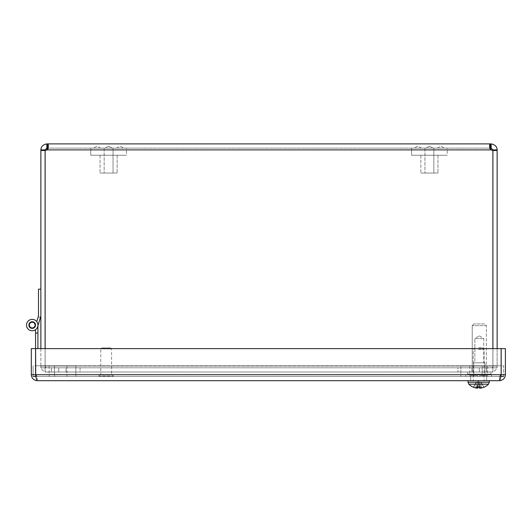 <?xml version="1.0" encoding="UTF-8"?>
<svg xmlns="http://www.w3.org/2000/svg" width="532" height="532" viewBox="0 0 532 532"><rect width="100%" height="100%" fill="white"/><g stroke="black" fill="none" stroke-linecap="round" stroke-linejoin="round"><path stroke-width="0.4" stroke-dasharray="2.66 2" d="M486.64 367.805L471.984 367.805L486.64 367.805L471.984 367.805L486.64 367.805L486.64 372.021L471.984 372.021L486.64 372.021L486.64 367.805M66.028 367.805L51.365 367.805L66.028 367.805L51.365 367.805L66.028 367.805L66.028 372.021L51.365 372.021L66.028 372.021L66.028 367.805M66.028 372.021L51.365 372.021L66.028 372.021M486.64 372.021L471.984 372.021L486.64 372.021M490.211 148.115L489.533 148.481L490.331 148.109L47.674 148.109L491.136 148.109L492.918 149.891L492.918 150.509L497.134 150.509L497.134 367.805L492.918 367.805L492.918 366.009A1.782 1.782 0 0 1 491.136 367.805L479.312 367.805L479.312 372.021L492.878 372.021L45.134 372.021L45.134 366.023L45.134 372.021L45.134 367.805L45.134 372.021L80.086 372.021L58.693 372.021L58.693 367.805L46.876 367.805L58.693 367.805L58.693 372.021L46.876 372.021A6.005 6.005 0 0 1 40.871 366.023A6.005 6.005 0 0 0 46.876 372.021L58.693 372.021L45.134 372.021L45.134 367.805L45.134 372.021L492.878 372.021L492.878 367.805L45.134 367.805L492.878 367.805L479.312 367.805L479.312 372.021L491.136 372.021L479.312 372.021L479.312 367.805L479.312 372.021L80.086 372.021L80.086 367.805L58.693 367.805L58.693 372.021L58.693 367.805L491.136 367.805A1.782 1.782 0 0 0 492.918 366.023L497.134 366.009A6.005 6.005 0 0 1 491.136 372.021A6.005 6.005 0 0 0 497.134 366.023L497.134 367.805L497.134 366.009L492.918 366.009L492.918 367.805L497.134 367.805L497.134 348.62M497.134 150.509L497.134 149.891C497.021 146.626 495.026 144.624 491.136 143.893L490.331 143.893L489.533 145.143L490.311 148.335L491.315 149.891A3.99 3.99 0 0 0 492.878 150.509L492.878 372.021L457.926 372.021L457.926 367.805L80.086 367.805L80.086 372.021L457.926 372.021L457.926 367.805L492.878 367.805L492.878 372.021L492.878 366.023L45.134 366.023L45.134 348.62M492.918 366.009L497.134 366.009L492.918 366.023M492.918 348.62L492.918 367.805L497.134 367.805L492.918 367.805L492.918 150.509M46.876 367.805A1.782 1.782 0 0 1 45.094 366.023L40.871 366.009L40.871 367.805L40.871 366.009L45.094 366.009L45.094 367.805L40.871 367.805L40.871 150.509L45.094 150.509L45.094 367.805L45.094 366.009L40.871 366.009L45.094 366.023A1.782 1.782 0 0 0 46.876 367.805M40.871 348.62L40.871 367.805L45.094 367.805L40.871 367.805L45.094 367.805L45.094 348.62M47.794 148.115L48.472 148.495L48.326 148.867L46.696 149.891A3.99 3.99 0 0 1 45.134 150.509A3.99 3.99 0 0 0 46.696 149.891L48.472 148.481L47.794 148.115L48.472 145.156L48.106 144.006L46.876 143.893C42.986 144.624 40.984 146.626 40.871 149.891L40.871 150.509M45.094 150.509L45.094 149.891L46.876 148.109L47.674 148.109L47.674 143.893L490.331 143.893L490.331 148.109M492.878 367.805L492.878 372.021L492.878 366.023L45.134 366.023L492.878 366.023L492.878 367.805M491.315 149.891L46.696 149.891L491.315 149.891A3.99 3.99 0 0 0 492.878 150.509A3.99 3.99 0 0 1 491.315 149.891L489.533 148.481L491.315 149.891L46.696 149.891A3.99 3.99 0 0 1 45.134 150.509L45.134 366.023L492.878 366.023L492.878 348.62M40.871 149.891L45.094 149.891M46.876 143.893L46.876 148.109M492.918 149.891L497.134 149.891M491.136 148.109L491.136 143.893M45.134 150.509L45.134 366.023L45.134 150.509M95.268 148.109L100.661 148.109L95.268 148.109M118.337 148.109L123.723 148.109L118.337 148.109M108.601 146.14L112.192 148.109L105.004 148.109L112.192 148.109L105.004 148.109L112.192 148.109L108.601 146.14L105.004 148.109L108.601 146.14M104.152 148.109L113.05 148.109L113.05 173.033L104.152 173.033L113.05 173.033L104.152 173.033L113.05 173.033L113.05 148.109L104.152 148.109L113.05 148.109L104.152 148.109L104.152 173.033L104.152 148.109M117.153 173.033L100.043 173.033L117.153 173.033L100.043 173.033L117.153 173.033L117.153 155.238L100.043 155.238L117.153 155.238L117.153 173.033M126.423 155.238L90.779 155.238L126.423 155.238L90.779 155.238L126.423 155.238L126.423 148.109L90.779 148.109L126.423 148.109L126.423 155.238M416.077 148.109L421.47 148.109L416.077 148.109M439.146 148.109L444.533 148.109L439.146 148.109M429.41 146.14L433.001 148.109L425.819 148.109L433.001 148.109L425.819 148.109L433.001 148.109L429.41 146.14L425.819 148.109L429.41 146.14M424.962 148.109L433.859 148.109L433.859 173.033L424.962 173.033L433.859 173.033L424.962 173.033L433.859 173.033L433.859 148.109L424.962 148.109L433.859 148.109L424.962 148.109L424.962 173.033L424.962 148.109M437.962 173.033L420.852 173.033L437.962 173.033L420.852 173.033L437.962 173.033L437.962 155.238L420.852 155.238L437.962 155.238L437.962 173.033M447.232 155.238L411.588 155.238L447.232 155.238L411.588 155.238L447.232 155.238L447.232 148.109L411.588 148.109L447.232 148.109L447.232 155.238M117.153 155.238L100.043 155.238L117.153 155.238M126.423 148.109L90.779 148.109L126.423 148.109M437.962 155.238L420.852 155.238L437.962 155.238M447.232 148.109L411.588 148.109L447.232 148.109M28.894 325.079A3.318 3.318 0 0 1 33.875 322.199A3.318 3.318 0 0 1 33.875 327.951A3.318 3.318 0 0 1 28.894 325.079A3.318 3.318 0 0 0 33.875 327.951A3.318 3.318 0 0 0 33.875 322.199A3.318 3.318 0 0 0 28.894 325.079A3.318 3.318 0 0 1 33.875 322.199A3.318 3.318 0 0 1 33.875 327.951A3.318 3.318 0 0 1 28.894 325.079A3.318 3.318 0 0 0 33.875 327.951A3.318 3.318 0 0 0 33.875 322.199A3.318 3.318 0 0 0 28.894 325.079A3.318 3.318 0 0 1 33.875 322.199A3.318 3.318 0 0 1 33.875 327.951A3.318 3.318 0 0 1 28.894 325.079A3.318 3.318 0 0 0 33.875 327.951A3.318 3.318 0 0 0 33.875 322.199A3.318 3.318 0 0 0 28.894 325.079A3.318 3.318 0 0 1 33.875 322.199A3.318 3.318 0 0 1 33.875 327.951A3.318 3.318 0 0 1 28.894 325.079A3.318 3.318 0 0 0 33.875 327.951A3.318 3.318 0 0 0 33.875 322.199A3.318 3.318 0 0 0 28.894 325.079A3.318 3.318 0 0 1 33.875 322.199A3.318 3.318 0 0 1 33.875 327.951A3.318 3.318 0 0 1 28.894 325.079A3.318 3.318 0 0 0 33.875 327.951A3.318 3.318 0 0 0 33.875 322.199A3.318 3.318 0 0 0 28.894 325.079A3.318 3.318 0 0 1 33.875 322.199A3.318 3.318 0 0 1 33.875 327.951A3.318 3.318 0 0 1 28.894 325.079A3.318 3.318 0 0 0 33.875 327.951A3.318 3.318 0 0 0 33.875 322.199A3.318 3.318 0 0 0 28.894 325.079A3.318 3.318 0 0 1 33.875 322.199A3.318 3.318 0 0 1 33.875 327.951A3.318 3.318 0 0 1 28.894 325.079A3.318 3.318 0 0 0 33.875 327.951A3.318 3.318 0 0 0 33.875 322.199A3.318 3.318 0 0 0 28.894 325.079A3.318 3.318 0 0 1 33.875 322.199A3.318 3.318 0 0 1 33.875 327.951A3.318 3.318 0 0 1 28.894 325.079A3.318 3.318 0 0 0 33.875 327.951A3.318 3.318 0 0 0 33.875 322.199A3.318 3.318 0 0 0 28.894 325.079A3.318 3.318 0 0 0 33.875 327.951A3.318 3.318 0 0 0 33.875 322.199A3.318 3.318 0 0 0 28.894 325.079A3.318 3.318 0 0 0 33.875 327.951A3.318 3.318 0 0 0 33.875 322.199A3.318 3.318 0 0 0 28.894 325.079A3.318 3.318 0 0 1 33.875 322.199A3.318 3.318 0 0 1 33.875 327.951A3.318 3.318 0 0 1 28.894 325.079A3.318 3.318 0 0 0 33.875 327.951A3.318 3.318 0 0 0 33.875 322.199A3.318 3.318 0 0 0 28.894 325.079A3.318 3.318 0 0 1 33.875 322.199A3.318 3.318 0 0 1 33.875 327.951A3.318 3.318 0 0 1 28.894 325.079A3.318 3.318 0 0 0 33.875 327.951A3.318 3.318 0 0 0 33.875 322.199A3.318 3.318 0 0 0 28.894 325.079A3.318 3.318 0 0 1 33.875 322.199A3.318 3.318 0 0 1 33.875 327.951A3.318 3.318 0 0 1 28.894 325.079A3.318 3.318 0 0 0 33.875 327.951A3.318 3.318 0 0 0 33.875 322.199A3.318 3.318 0 0 0 28.894 325.079A3.318 3.318 0 0 1 33.875 322.199A3.318 3.318 0 0 1 33.875 327.951A3.318 3.318 0 0 1 28.894 325.079A3.318 3.318 0 0 0 33.875 327.951A3.318 3.318 0 0 0 33.875 322.199A3.318 3.318 0 0 0 28.894 325.079A3.318 3.318 0 0 1 33.875 322.199A3.318 3.318 0 0 1 33.875 327.951A3.318 3.318 0 0 1 28.894 325.079A3.318 3.318 0 0 0 33.875 327.951A3.318 3.318 0 0 0 33.875 322.199A3.318 3.318 0 0 0 28.894 325.079A3.318 3.318 0 0 1 33.875 322.199A3.318 3.318 0 0 1 33.875 327.951A3.318 3.318 0 0 1 28.894 325.079A3.318 3.318 0 0 0 33.875 327.951A3.318 3.318 0 0 0 33.875 322.199A3.318 3.318 0 0 0 28.894 325.079A3.318 3.318 0 0 1 33.875 322.199A3.318 3.318 0 0 1 33.875 327.951A3.318 3.318 0 0 1 28.894 325.079A3.318 3.318 0 0 0 33.875 327.951A3.318 3.318 0 0 0 33.875 322.199A3.318 3.318 0 0 0 28.894 325.079A3.318 3.318 0 0 1 33.875 322.199A3.318 3.318 0 0 1 33.875 327.951A3.318 3.318 0 0 1 28.894 325.079A3.318 3.318 0 0 0 33.875 327.951A3.318 3.318 0 0 0 33.875 322.199A3.318 3.318 0 0 0 28.894 325.079A3.318 3.318 0 0 1 33.875 322.199A3.318 3.318 0 0 1 33.875 327.951A3.318 3.318 0 0 1 28.894 325.079M37.918 348.62L37.918 325.079A5.706 5.706 0 0 0 31.042 319.493A5.706 5.706 0 0 0 26.992 327.373A5.706 5.706 0 0 0 35.538 329.714L35.538 333.059L37.918 333.059L37.918 325.079L37.918 333.059L35.538 333.059L35.538 329.714A5.706 5.706 0 0 1 26.992 327.373A5.706 5.706 0 0 1 31.042 319.493A5.706 5.706 0 0 1 37.918 325.079A5.706 5.706 0 0 0 31.042 319.493A5.706 5.706 0 0 0 26.992 327.373A5.706 5.706 0 0 0 35.538 329.714L35.538 333.059L37.918 333.059L37.918 325.079L37.918 333.059L35.538 333.059L35.538 329.714A5.706 5.706 0 0 1 26.992 327.373A5.706 5.706 0 0 1 31.042 319.493A5.706 5.706 0 0 1 37.918 325.079A5.706 5.706 0 0 0 31.042 319.493A5.706 5.706 0 0 0 26.992 327.373A5.706 5.706 0 0 0 35.538 329.714L35.538 333.059L37.918 333.059L37.918 325.079L37.918 333.059L35.538 333.059L35.538 329.714A5.706 5.706 0 0 1 26.992 327.373A5.706 5.706 0 0 1 31.042 319.493A5.706 5.706 0 0 1 37.918 325.079A5.706 5.706 0 0 0 31.042 319.493A5.706 5.706 0 0 0 26.992 327.373A5.706 5.706 0 0 0 35.538 329.714L35.538 333.059L37.918 333.059L37.918 325.079L37.918 333.059L35.538 333.059L35.538 329.714A5.706 5.706 0 0 1 26.992 327.373A5.706 5.706 0 0 1 31.042 319.493A5.706 5.706 0 0 1 37.918 325.079A5.706 5.706 0 0 0 31.042 319.493A5.706 5.706 0 0 0 26.992 327.373A5.706 5.706 0 0 0 35.538 329.714L35.538 333.059L37.918 333.059L37.918 325.079L37.918 333.059L35.538 333.059L35.538 329.714A5.706 5.706 0 0 1 26.992 327.373A5.706 5.706 0 0 1 31.042 319.493A5.706 5.706 0 0 1 37.918 325.079A5.706 5.706 0 0 0 31.042 319.493A5.706 5.706 0 0 0 26.992 327.373A5.706 5.706 0 0 0 35.538 329.714L35.538 333.059L37.918 333.059L37.918 325.079L37.918 333.059L35.538 333.059L35.538 329.714A5.706 5.706 0 0 1 26.992 327.373A5.706 5.706 0 0 1 31.042 319.493A5.706 5.706 0 0 1 37.918 325.079A5.706 5.706 0 0 0 31.042 319.493A5.706 5.706 0 0 0 26.992 327.373A5.706 5.706 0 0 0 35.538 329.714L35.538 333.059L37.918 333.059L37.918 325.079L37.918 333.059L35.538 333.059L35.538 329.714A5.706 5.706 0 0 1 26.992 327.373A5.706 5.706 0 0 1 31.042 319.493A5.706 5.706 0 0 1 37.918 325.079A5.706 5.706 0 0 0 31.042 319.493A5.706 5.706 0 0 0 26.992 327.373A5.706 5.706 0 0 0 35.538 329.714L35.538 333.059L37.918 333.059L37.918 325.079L37.918 333.059L35.538 333.059L35.538 329.714A5.706 5.706 0 0 1 26.992 327.373A5.706 5.706 0 0 1 31.042 319.493A5.706 5.706 0 0 1 37.918 325.079L40.532 317.092L38.151 317.092L36.794 321.674A5.706 5.706 0 0 0 27.917 321.328A5.706 5.706 0 0 0 29.466 330.073A5.706 5.706 0 0 0 37.686 326.701A5.706 5.706 0 0 1 29.466 330.073A5.706 5.706 0 0 1 27.917 321.328A5.706 5.706 0 0 1 36.794 321.674L38.151 317.092L40.532 317.092L38.151 317.092L36.794 321.674A5.706 5.706 0 0 0 27.917 321.328A5.706 5.706 0 0 0 29.466 330.073A5.706 5.706 0 0 0 37.686 326.701L40.532 317.092L38.151 317.092L40.532 317.092L38.151 317.092L36.794 321.674L38.151 317.092L40.532 317.092L38.151 317.092L36.794 321.674A5.706 5.706 0 0 0 27.917 321.328A5.706 5.706 0 0 0 29.466 330.073A5.706 5.706 0 0 0 37.686 326.701A5.706 5.706 0 0 1 29.466 330.073A5.706 5.706 0 0 1 27.917 321.328A5.706 5.706 0 0 1 36.794 321.674L38.151 317.092L40.532 317.092L38.151 317.092L36.794 321.674A5.706 5.706 0 0 0 27.917 321.328A5.706 5.706 0 0 0 29.466 330.073A5.706 5.706 0 0 0 37.686 326.701L40.532 317.092L38.151 317.092L40.532 317.092L38.151 317.092L36.794 321.674L38.151 317.092L40.532 317.092L38.151 317.092L36.794 321.674A5.706 5.706 0 0 0 27.917 321.328A5.706 5.706 0 0 0 29.466 330.073A5.706 5.706 0 0 0 37.686 326.701A5.706 5.706 0 0 1 29.466 330.073A5.706 5.706 0 0 1 27.917 321.328A5.706 5.706 0 0 1 36.794 321.674L38.151 317.092L40.532 317.092L40.871 315.955L40.871 289.149L38.49 289.149L38.49 315.955L36.794 321.674A5.706 5.706 0 0 0 27.917 321.328A5.706 5.706 0 0 0 29.466 330.073A5.706 5.706 0 0 0 37.686 326.701L40.532 317.092L38.151 317.092L36.794 321.674L38.151 317.092L40.532 317.092L37.686 326.701A5.706 5.706 0 0 1 29.466 330.073A5.706 5.706 0 0 1 27.917 321.328A5.706 5.706 0 0 1 36.794 321.674A5.706 5.706 0 0 0 27.917 321.328A5.706 5.706 0 0 0 29.466 330.073A5.706 5.706 0 0 0 37.686 326.701A5.706 5.706 0 0 1 29.466 330.073A5.706 5.706 0 0 1 27.917 321.328A5.706 5.706 0 0 1 36.794 321.674L38.151 317.092M37.918 325.079A5.706 5.706 0 0 0 31.042 319.493A5.706 5.706 0 0 0 26.992 327.373A5.706 5.706 0 0 0 35.538 329.714A5.706 5.706 0 0 1 27.598 328.424A5.706 5.706 0 0 1 28.841 320.483A5.706 5.706 0 0 1 36.794 321.674A5.706 5.706 0 0 0 27.917 321.328A5.706 5.706 0 0 0 29.466 330.073A5.706 5.706 0 0 0 37.686 326.701L40.532 317.092L37.686 326.701A5.706 5.706 0 0 1 29.466 330.073A5.706 5.706 0 0 1 27.917 321.328A5.706 5.706 0 0 1 36.794 321.674A5.706 5.706 0 0 0 27.917 321.328A5.706 5.706 0 0 0 29.466 330.073A5.706 5.706 0 0 0 37.686 326.701A5.706 5.706 0 0 1 29.466 330.073A5.706 5.706 0 0 1 27.917 321.328A5.706 5.706 0 0 1 36.794 321.674A5.706 5.706 0 0 0 27.917 321.328A5.706 5.706 0 0 0 29.466 330.073A5.706 5.706 0 0 0 37.686 326.701L37.918 325.903M37.918 333.059L35.538 333.059M35.538 329.714L35.538 374.694L37.918 374.694L35.538 374.694L35.538 348.62L31.315 348.62L31.315 374.694C31.674 378.338 33.676 380.333 37.32 380.699L499.395 380.699C499.98 380.333 500.559 378.338 501.137 374.694L501.137 348.62L35.578 348.62L35.578 374.694C36.156 378.338 36.735 380.333 37.32 380.699L37.32 376.476L35.724 375.492M31.953 322.239A2.853 2.853 0 0 0 29.892 326.728A2.853 2.853 0 0 0 34.806 326.269A2.853 2.853 0 0 0 31.953 322.239M40.871 289.149L40.871 315.955M486.687 376.476L470.647 376.476L486.687 376.476L470.647 376.476L486.687 376.476L486.687 380.699L470.647 380.699L486.687 380.699L486.687 376.476M486.687 380.699L470.647 380.699L486.687 380.699M37.32 380.699L37.32 376.476L499.395 376.476L37.32 376.476L35.538 374.694L35.538 348.62M35.538 374.694L31.315 374.694M35.578 374.694L35.578 348.62L501.137 348.62L35.578 348.62L35.578 374.694L501.137 374.694L501.137 348.62L501.137 374.694L35.578 374.694L37.32 376.476L35.578 374.694L501.137 374.694L499.395 376.476L499.395 380.699C503.039 380.34 505.041 378.338 505.4 374.694L505.4 348.62L501.177 348.62L501.177 374.694L505.4 374.694M500.991 375.479L499.395 376.476L501.177 374.694M501.137 374.694L499.395 376.476L499.395 380.699M58.048 376.476L49.137 376.476L58.048 376.476M58.048 365.783L49.137 365.783L58.048 365.783M478.667 376.476L487.578 376.476L478.667 376.476M478.667 365.783L487.578 365.783L478.667 365.783M33.097 376.476L503.618 376.476L33.097 376.476L33.097 365.783L33.097 376.476L54.483 376.476L54.483 365.783L503.618 365.783L503.618 376.476L54.483 376.476L54.483 365.783L54.483 376.476L54.483 365.783L460.845 365.783L460.845 376.476L460.845 365.783L482.231 365.783L482.231 376.476L482.231 365.783L75.87 365.783L75.87 376.476L75.87 365.783L33.097 365.783L33.097 376.476L33.097 365.783L35.538 365.783M501.177 365.783L482.231 365.783L482.231 376.476L482.231 365.783L503.618 365.783L503.618 376.476M35.91 376.476L500.805 376.476M501.137 365.783L35.578 365.783M101.652 347.961L110.696 347.961L101.645 347.961L100.754 348.859L111.587 348.859L100.761 348.859L100.754 374.481L111.587 374.481L100.761 374.481M99.504 374.481L112.844 374.481L99.504 374.481M99.504 376.476L112.844 376.476L99.504 376.476M474.863 338.545L483.761 338.545L474.863 338.545L474.863 362.784L483.761 362.784L474.863 362.784L483.761 362.784L474.863 362.784L474.863 338.545L483.761 338.545L474.863 338.545L479.312 335.872L474.863 338.545M473.726 362.784L484.905 362.784L473.726 362.784L473.726 374.189L484.905 374.189L473.726 374.189L484.905 374.189L473.726 374.189L473.726 362.784L484.905 362.784L473.726 362.784M484.672 323.941L473.952 323.941L484.672 323.941L486.388 325.657L472.243 325.657L486.388 325.657L472.243 325.657L486.388 325.657L486.388 372.021L472.243 372.021L486.388 372.021L472.243 372.021L486.388 372.021L486.388 325.657L484.672 323.941L473.952 323.941L484.672 323.941M490.89 372.021L467.734 372.021L490.89 372.021L467.734 372.021L490.89 372.021L490.89 374.189L467.734 374.189L490.89 374.189L490.89 372.021M479.664 375.565L479.664 376.476L479.664 375.565L479.664 376.476L477.669 376.476L477.669 375.565L477.669 376.476L470.8 376.476L473.66 376.476L473.66 375.565L473.66 376.476L486.594 376.476L479.664 376.476L479.664 375.565L479.664 376.476L477.669 376.476L477.669 375.565L477.669 376.476L470.74 376.476L473.66 376.476L473.66 375.565L477.669 375.565L477.669 376.476L483.674 376.476L483.674 375.565L486.527 375.565L479.664 375.565L486.527 375.565L483.674 375.565L483.674 376.476L486.594 376.476L479.664 376.476L479.664 375.565L479.664 376.476L479.664 375.565L486.527 375.565L486.527 376.476L486.527 375.565L479.664 375.565M470.8 375.565L470.74 376.476L470.8 375.565L477.669 375.565L470.8 375.565L473.66 375.565L473.66 376.476L477.669 376.476L477.669 375.565L470.8 375.565L470.8 376.476L470.8 375.565L477.669 375.565L477.669 376.476L477.669 375.565L470.8 375.565M465.746 376.476L491.581 376.476L465.746 376.476L465.746 374.654L491.581 374.654L465.746 374.654L491.581 374.654L465.746 374.654L465.746 376.476L491.581 376.476L465.746 376.476M486.527 374.654L470.74 374.654L486.527 374.654M478.667 349.404L484.087 349.404L478.667 349.404M478.667 347.622L482.305 347.622L478.667 347.622M478.667 380.699L468.027 380.699L478.667 380.699M480.443 388.094L481.314 388.008A13.799 13.599 120.5 0 0 484 387.17L484 387.17A13.799 13.599 120.5 0 1 481.314 388.008L480.443 388.094A13.686 8.731 77 0 0 481.586 387.655A13.686 8.731 77 0 1 480.443 388.094A13.686 8.731 77 0 0 481.586 387.655L480.363 386.857L479.944 382.176L481.347 382.641L483.408 386.95L484 387.17L483.408 386.95L484 387.17L483.408 386.95L481.354 382.641L483.921 387.21A13.799 13.599 120.5 0 0 484 387.17L484.107 387.17A13.825 13.825 0 0 0 488.502 384.171L468.825 384.171A13.825 13.825 0 0 0 473.227 387.17L473.926 386.95L473.334 387.17L473.926 386.95L475.987 382.641L473.926 386.95L473.334 387.17A13.799 13.599 -120.5 0 0 476.02 388.008L476.885 388.094A13.686 8.731 -77 0 1 475.748 387.655A13.686 10.274 74.8 0 0 477.204 388.094A13.686 10.274 74.8 0 1 475.748 387.655A13.686 8.731 -77 0 0 476.885 388.094L476.891 388.021A13.686 10.274 74.8 0 1 475.748 387.655L476.971 386.857L477.204 388.094L477.929 388.008A13.799 2.042 95.1 0 1 477.603 387.17L478.401 382.641L478.933 382.641L479.731 387.17A13.799 2.042 -95.1 0 1 479.399 388.008L480.123 388.094L480.363 386.857L480.429 387.901L480.363 386.857L480.123 388.094L479.399 388.008L480.123 388.094A13.686 10.274 -74.8 0 0 481.586 387.655A13.686 10.274 -74.8 0 1 480.436 388.021L480.469 388.101M476.805 388.107L476.885 388.094A13.686 8.731 -77 0 1 475.748 387.655L476.971 386.857L476.905 387.901L476.971 386.857L477.204 388.094L477.929 388.008L477.204 388.094L477.929 388.008L478.388 382.721L477.603 387.17L478.401 382.641L477.709 386.95L479.625 386.95L478.933 382.641L477.384 382.176L475.987 382.641L477.384 382.176L478.933 382.641L479.944 382.176L478.933 382.641L479.731 387.17L478.933 382.641L478.401 382.641L478.002 387.21L478.414 382.568L477.929 388.008A13.799 2.042 95.1 0 1 477.603 387.17A13.799 2.042 95.1 0 0 477.929 388.008L478.414 382.568L477.936 388.028M480.123 388.094L480.363 386.857L480.429 387.901L480.363 386.857L481.586 387.655A13.686 10.274 -74.8 0 1 480.123 388.094L479.399 388.008L478.913 382.568L479.399 388.008A13.799 2.042 -95.1 0 0 479.731 387.17A13.799 2.042 -95.1 0 1 479.399 388.008L480.123 388.094L480.363 386.857L479.944 382.176L478.933 382.641L479.944 382.176L481.347 382.641L479.944 382.176L480.157 384.789L479.944 382.176L481.354 382.641L483.921 387.21M476.02 388.008L475.974 382.641L476.02 388.008A13.799 13.599 -120.5 0 1 473.334 387.17A13.799 13.599 -120.5 0 0 473.42 387.21L475.947 382.721L473.407 387.21M477.204 388.094L477.384 382.176L475.987 382.641L477.384 382.176L478.401 382.641L477.384 382.176L476.905 387.901L477.177 384.789L476.971 386.857L475.748 387.655L476.971 386.857L477.204 388.094L477.929 388.008L478.388 382.721L477.929 388.008M490.89 374.189L467.734 374.189L490.89 374.189M477.669 375.565L473.66 375.565L477.669 375.565M483.674 375.565L483.674 376.476L483.674 375.565M486.527 375.565L486.527 376.476L486.527 375.565M480.363 386.857L480.157 384.789L480.363 386.857M99.497 376.476L99.038 376.024L113.296 376.024L99.038 376.024L99.038 374.94L113.296 374.94L99.038 374.94L99.497 374.481M479.625 386.95L477.709 386.95M477.603 387.17L479.731 387.17M468.027 380.699L468.027 382.229L489.3 382.229L468.027 382.229L489.3 382.229L489.3 380.699M481.314 388.008L481.38 382.721L481.314 388.008M479.399 388.008L478.946 382.721L479.399 388.008M471.984 372.021L471.984 367.805L471.984 372.021M51.365 372.021L51.365 367.805L51.365 372.021M48.472 145.143L48.472 148.481L48.472 145.143M489.533 148.481L489.533 145.143L489.533 148.481M100.661 148.109L97.063 146.14L93.472 148.109L97.063 146.14L100.661 148.109M116.541 148.109L120.132 146.14L123.723 148.109L120.132 146.14L116.541 148.109M100.043 155.238L100.043 173.033L100.043 155.238M90.779 148.109L90.779 155.238L90.779 148.109M421.47 148.109L417.879 146.14L414.282 148.109L417.879 146.14L421.47 148.109M437.351 148.109L440.942 146.14L444.533 148.109L440.942 146.14L437.351 148.109M420.852 155.238L420.852 173.033L420.852 155.238M411.588 148.109L411.588 155.238L411.588 148.109M470.647 380.699L470.647 376.476L470.647 380.699M49.137 365.783L49.137 376.476L49.137 365.783M66.959 365.783L66.959 376.476L66.959 365.783M469.756 365.783L469.756 376.476L469.756 365.783M487.578 365.783L487.578 376.476L487.578 365.783M110.696 347.961L111.587 348.859L111.587 374.481M112.844 376.476L113.296 376.024L112.844 374.481M479.312 335.872L483.761 338.545L483.761 362.784L483.761 338.545L479.312 335.872M484.905 362.784L484.905 374.189L484.905 362.784M473.952 323.941L472.243 325.657L472.243 372.021L472.243 325.657L473.952 323.941M467.734 374.189L467.734 372.021L467.734 374.189M486.594 376.476L486.594 374.654L486.594 376.476M470.74 376.476L470.74 374.654L470.74 376.476M491.581 376.476L491.581 374.654L491.581 376.476M475.029 347.622L473.247 349.404L473.247 380.699L473.247 349.404L475.029 347.622M482.305 347.622L484.087 349.404L484.087 380.699L484.087 349.404L482.305 347.622M475.974 382.641L473.826 386.95L475.974 382.641L478.667 381.211L481.354 382.641L478.667 381.211L475.974 382.641M479.704 387.21L477.623 387.21M480.429 387.901L480.157 384.789L480.429 387.901M476.905 387.901L477.177 384.789L476.905 387.901M479.392 388.028L478.913 382.568L479.392 388.028"/><path stroke-width="0.8" d="M492.878 348.62L492.878 150.509A3.99 3.99 0 0 1 491.315 149.891L490.311 148.335L489.533 145.143L490.331 143.893L491.136 143.893C495.026 144.624 497.028 146.626 497.134 149.891L497.134 150.509L492.918 150.509L492.918 348.62M497.134 348.62L497.134 150.509M492.918 150.509L492.918 149.891L491.136 148.109L490.211 148.115M40.871 150.509L40.871 149.891C40.984 146.626 42.986 144.624 46.876 143.893L46.876 148.109L45.094 149.891L45.094 150.509L40.871 150.509L40.871 348.62M45.094 150.509L45.094 348.62M45.134 348.62L45.134 150.509A3.99 3.99 0 0 0 46.696 149.891L47.794 148.115M45.094 149.891L40.871 149.891M497.134 149.891L492.918 149.891M491.136 143.893L491.136 148.109M46.876 143.893L47.674 143.893L48.472 145.322L46.696 149.891L491.315 149.891M490.331 148.109L490.331 143.893L47.674 143.893L47.674 148.109L46.876 148.109M37.918 325.903L40.532 317.092L37.918 325.903L40.532 317.092L37.918 325.903L40.532 317.092L37.918 325.903L40.532 317.092L37.918 325.903L37.918 348.62M40.871 315.955L37.686 326.701A5.706 5.706 0 0 1 29.466 330.073A5.706 5.706 0 0 1 27.917 321.328A5.706 5.706 0 0 1 37.918 325.079M37.918 333.059L35.538 333.059L35.538 329.714M35.724 375.492L35.538 333.059M31.953 322.239A2.853 2.853 0 0 0 29.892 326.728A2.853 2.853 0 0 0 34.806 326.269A2.853 2.853 0 0 0 31.953 322.239M40.871 289.149L38.49 289.149L38.49 315.955L36.794 321.674L38.151 317.092M28.894 325.079A3.318 3.318 0 0 1 33.875 322.199A3.318 3.318 0 0 1 33.875 327.951A3.318 3.318 0 0 1 28.894 325.079M35.538 348.62L31.315 348.62L31.315 374.694C31.674 378.338 33.676 380.333 37.32 380.699C36.735 380.333 36.156 378.338 35.578 374.694L35.578 348.62L501.137 348.62L501.137 374.694C500.559 378.338 499.98 380.34 499.395 380.699C503.039 380.34 505.041 378.338 505.4 374.694L505.4 348.62L501.177 348.62L501.177 374.694L505.4 374.694M35.538 374.694L31.315 374.694M500.991 375.479L501.177 374.694M499.395 380.699L37.32 380.699M33.097 376.476L35.91 376.476M500.805 376.476L503.618 376.476M479.438 388.067L480.123 388.094A13.686 10.274 -74.8 0 0 481.586 387.655A13.686 8.731 77 0 1 480.443 388.094L480.436 388.021A13.686 10.274 -74.8 0 1 480.123 388.094L479.399 388.008A13.799 2.042 -95.1 0 0 479.731 387.17L477.603 387.17A13.799 2.042 95.1 0 0 477.929 388.008L477.204 388.094L477.929 388.008L478.002 387.21L477.929 388.047M476.02 388.008A13.799 13.599 -120.5 0 1 473.334 387.17L473.407 387.21A13.799 13.599 -120.5 0 0 476.02 388.008L476.885 388.094A13.686 8.731 -77 0 1 475.748 387.655A13.686 10.274 74.8 0 0 477.204 388.094L477.929 388.008L477.204 388.094A13.686 10.274 74.8 0 1 476.891 388.021L476.885 388.094M483.821 387.21L484 387.17A13.799 13.599 120.5 0 1 481.314 388.008L480.443 388.094L481.314 388.008A13.799 13.599 120.5 0 0 483.914 387.21L483.502 386.95L484.107 387.17A13.825 13.825 0 0 0 488.502 384.171L489.3 382.229L468.027 382.229L468.027 380.699M473.513 387.21L473.227 387.17A13.825 13.825 0 0 1 468.825 384.171L468.027 382.229L468.825 384.171L488.502 384.171L489.3 382.229L489.3 380.699M480.443 388.094L481.314 388.008M479.399 388.008L480.123 388.094L479.399 388.008L479.332 387.21L479.392 388.028M35.578 374.694L501.137 374.694M477.623 387.21L479.704 387.21"/></g></svg>
